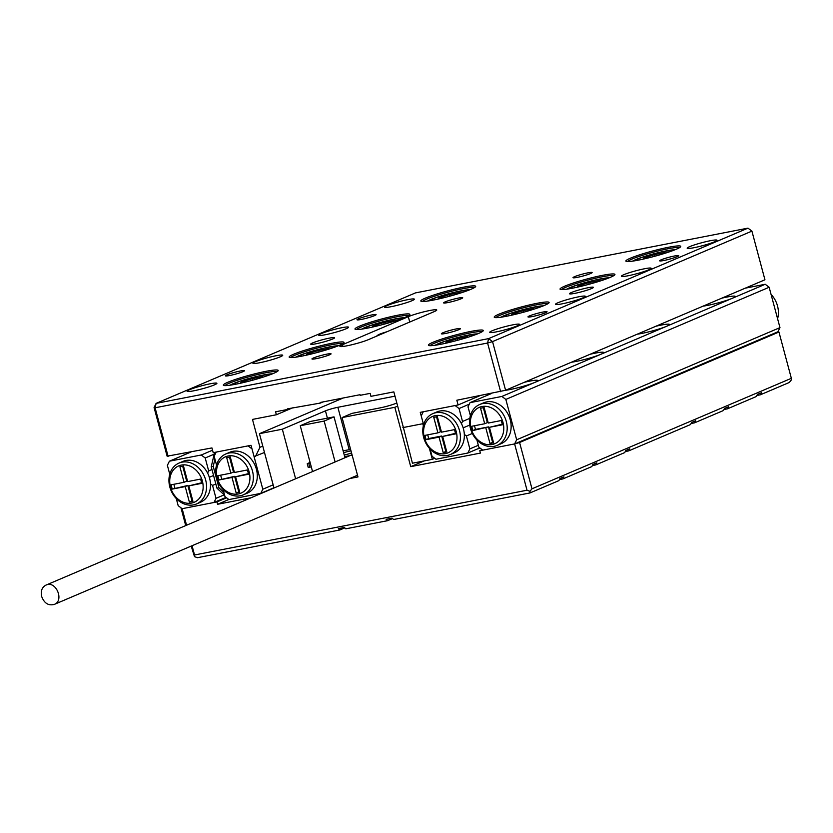 <?xml version="1.0" encoding="UTF-8"?>
<svg xmlns="http://www.w3.org/2000/svg" width="833" height="833" viewBox="0 0 833 833"><rect width="100%" height="100%" fill="white"/><g stroke="black" fill="none" stroke-linecap="round" stroke-linejoin="round"><path stroke-width="1.25" d="M791.35 378.317L778.949 332.023L519.584 442.5L531.985 488.804L791.35 378.317L791.319 379.973L789.32 382.462L760.352 394.8L761.372 392.728L757.416 394.415L756.406 396.487L727.438 408.826L728.459 406.754L724.502 408.43L723.492 410.502L694.524 422.841L695.545 420.769L691.588 422.456L690.578 424.528L628.696 450.882L629.717 448.81L625.76 450.497L624.75 452.569L595.782 464.908L592.325 465.574M756.895 395.477L760.352 394.8M723.981 409.492L727.438 408.826M691.067 423.518L694.524 422.841M625.239 451.559L628.696 450.882M595.782 464.908L596.803 462.836L592.846 464.512L591.836 466.584L562.869 478.923L563.889 476.851L559.932 478.538L558.922 480.61L529.955 492.949L393.572 519.511L392.114 518.147L386.137 519.313L387.605 520.677L392.551 518.563M559.412 479.6L562.869 478.923M387.605 520.677L345.789 528.82L344.331 527.456L338.354 528.622L339.822 529.975L344.779 527.872M339.822 529.975L197.463 557.704L194.506 556.642L194.537 554.986L527.029 490.221L514.617 443.927L519.584 442.5M181.552 508.245L182.135 508.692L216.976 501.903L217.611 504.277L251.035 497.77M196.463 503.975A22.231 18.118 -113.1 0 0 205.105 478.215A22.231 18.118 -113.1 0 0 182.021 462.159A22.231 18.118 -113.1 0 0 179.033 463.075A22.231 18.118 -113.1 0 0 171.077 490.627A22.231 18.118 -113.1 0 0 196.463 503.975L200.409 502.299A22.231 18.118 -113.1 0 0 210.478 483.838L212.55 485.41L216.018 498.342L213.987 502.486L182.135 508.692L186.561 525.227M192.059 545.73L194.537 554.986M396.82 403.005L396.352 403.203A12.349 1.229 165 0 1 379.817 407.941L351.942 413.376L342.071 417.583L394.832 407.306L410.731 466.657L480.412 453.09L479.777 450.715L514.617 443.927L516.658 439.782L505.839 399.424L501.893 396.446L470.041 402.651L468.011 406.796L470.395 415.677M342.071 417.583L357.971 476.934L349.798 478.527M335.105 461.951L324.152 421.071L334.023 416.864L310.136 421.519L300.255 425.725L324.152 421.071M300.255 425.725L312.542 471.561M295.621 478.777L282.335 429.214L325.453 410.846A9.267 0.916 165 0 1 337.865 407.295L349.214 449.664M273.995 487.982L259.448 433.67L282.335 429.214M397.653 406.108L394.832 407.306M343.186 398.007L259.448 433.67M394.988 396.164L337.865 407.295M334.023 416.864L344.977 457.744M226.586 497.811L216.976 501.903M778.949 332.023L777.928 331.763L779.969 327.619L769.151 287.26L765.215 284.272L745.316 288.156M482.182 449.695L479.777 450.715M194.506 556.642L191.215 546.084M185.717 525.592L181.125 508.432M228.825 499.498L217.611 504.277M270.163 489.617A23.47 2.332 165 0 1 269.069 489.835M424.236 460.909L410.731 466.657M480.245 448.227A23.47 2.332 165 0 1 477.444 448.945M531.985 488.804L529.986 491.293L527.029 490.221M529.955 492.949L529.986 491.293M316.051 343.769A12.349 1.229 165 0 1 310.699 344.164A12.349 1.229 165 0 1 322.309 339.781A12.349 1.229 165 0 1 334.564 337.771A12.349 1.229 165 0 1 328.421 340.541A12.349 1.229 165 0 1 316.051 343.769M574.874 293.351A12.349 1.229 165 0 1 569.522 293.747A12.349 1.229 165 0 1 581.132 289.363A12.349 1.229 165 0 1 593.388 287.354A12.349 1.229 165 0 1 587.244 290.123A12.349 1.229 165 0 1 574.874 293.351M408.305 316.665L342.478 344.706A16.056 1.593 -15 0 0 339.906 346.341A16.056 1.593 -15 0 0 351.151 344.904A16.056 1.593 -15 0 0 368.363 339.666L434.191 311.625A16.056 1.593 165 0 0 436.752 309.991A16.056 1.593 165 0 0 425.517 311.427A16.056 1.593 165 0 0 408.305 316.665L409.742 322.038M440.688 344.3A28.405 2.822 165 0 1 428.599 345.435A28.405 2.822 165 0 1 455.099 335.126A28.405 2.822 165 0 1 483.213 330.805A28.405 2.822 165 0 1 440.688 344.3M496.385 331.857A15.442 1.531 165 0 1 489.814 332.471A15.442 1.531 165 0 1 504.215 326.869A15.442 1.531 165 0 1 519.49 324.516A15.442 1.531 165 0 1 496.385 331.857M506.516 316.259A28.405 2.822 165 0 1 494.427 317.394A28.405 2.822 165 0 1 520.927 307.085A28.405 2.822 165 0 1 549.041 302.764A28.405 2.822 165 0 1 506.516 316.259M562.213 303.816A15.442 1.531 165 0 1 555.642 304.43A15.442 1.531 165 0 1 570.043 298.828A15.442 1.531 165 0 1 585.318 296.475A15.442 1.531 165 0 1 562.213 303.816M572.344 288.218A28.405 2.822 165 0 1 560.255 289.353A28.405 2.822 165 0 1 586.755 279.045A28.405 2.822 165 0 1 614.869 274.723A28.405 2.822 165 0 1 572.344 288.218M628.04 275.775A15.442 1.531 165 0 1 621.47 276.389A15.442 1.531 165 0 1 635.871 270.787A15.442 1.531 165 0 1 651.146 268.434A15.442 1.531 165 0 1 628.04 275.775M638.172 260.177A28.405 2.822 165 0 1 626.083 261.312A28.405 2.822 165 0 1 652.583 251.004A28.405 2.822 165 0 1 680.696 246.683A28.405 2.822 165 0 1 638.172 260.177M693.868 247.734A15.442 1.531 165 0 1 687.298 248.349A15.442 1.531 165 0 1 701.698 242.747A15.442 1.531 165 0 1 716.974 240.393A15.442 1.531 165 0 1 693.868 247.734M235.624 384.242A28.405 2.822 165 0 1 223.536 385.377A28.405 2.822 165 0 1 250.035 375.069A28.405 2.822 165 0 1 278.139 370.747A28.405 2.822 165 0 1 235.624 384.242M193.756 390.802A15.442 1.531 165 0 1 187.186 391.416A15.442 1.531 165 0 1 201.586 385.814A15.442 1.531 165 0 1 216.861 383.461A15.442 1.531 165 0 1 193.756 390.802M301.452 356.201A28.405 2.822 -15 0 0 343.967 342.707A28.405 2.822 -15 0 0 315.863 347.028A28.405 2.822 -15 0 0 289.363 357.336A28.405 2.822 -15 0 0 301.452 356.201M259.584 362.761A15.442 1.531 -15 0 0 282.689 355.42A15.442 1.531 -15 0 0 267.414 357.774A15.442 1.531 -15 0 0 253.013 363.375A15.442 1.531 -15 0 0 259.584 362.761M367.28 328.16A28.405 2.822 -15 0 0 409.794 314.666A28.405 2.822 -15 0 0 381.691 318.987A28.405 2.822 -15 0 0 355.191 329.295A28.405 2.822 -15 0 0 367.28 328.16M325.411 334.71A15.442 1.531 -15 0 0 348.517 327.379A15.442 1.531 -15 0 0 333.242 329.733A15.442 1.531 -15 0 0 318.841 335.335A15.442 1.531 -15 0 0 325.411 334.71M433.108 300.119A28.405 2.822 -15 0 0 475.622 286.625A28.405 2.822 -15 0 0 447.519 290.946A28.405 2.822 -15 0 0 421.019 301.254A28.405 2.822 -15 0 0 433.108 300.119M391.239 306.669A15.442 1.531 -15 0 0 414.345 299.339A15.442 1.531 -15 0 0 399.069 301.692A15.442 1.531 -15 0 0 384.669 307.294A15.442 1.531 -15 0 0 391.239 306.669M532.256 316.571A9.881 0.979 165 0 1 528.049 316.967A9.881 0.979 165 0 1 537.275 313.385A9.881 0.979 165 0 1 547.052 311.875A9.881 0.979 165 0 1 532.256 316.571M445.655 333.439A9.881 0.979 165 0 1 441.448 333.835A9.881 0.979 165 0 1 450.663 330.253A9.881 0.979 165 0 1 460.441 328.743A9.881 0.979 165 0 1 445.655 333.439M663.911 260.49A9.881 0.979 165 0 1 659.715 260.885A9.881 0.979 165 0 1 668.93 257.293A9.881 0.979 165 0 1 678.708 255.793A9.881 0.979 165 0 1 663.911 260.49M577.311 277.358A9.881 0.979 165 0 1 573.104 277.753A9.881 0.979 165 0 1 582.319 274.161A9.881 0.979 165 0 1 592.096 272.662A9.881 0.979 165 0 1 577.311 277.358M229.637 375.516A9.881 0.979 165 0 1 225.431 375.912A9.881 0.979 165 0 1 234.646 372.32A9.881 0.979 165 0 1 244.423 370.82A9.881 0.979 165 0 1 229.637 375.516M316.238 358.648A9.881 0.979 165 0 1 312.031 359.044A9.881 0.979 165 0 1 321.257 355.452A9.881 0.979 165 0 1 331.034 353.952A9.881 0.979 165 0 1 316.238 358.648M361.293 319.435A9.881 0.979 -15 0 0 376.079 314.739A9.881 0.979 -15 0 0 366.301 316.238A9.881 0.979 -15 0 0 357.086 319.83A9.881 0.979 -15 0 0 361.293 319.435M447.894 302.566A9.881 0.979 -15 0 0 462.69 297.87A9.881 0.979 -15 0 0 452.913 299.37A9.881 0.979 -15 0 0 443.697 302.962A9.881 0.979 -15 0 0 447.894 302.566M747.972 228.138L415.48 292.893L156.115 403.38L488.607 338.625L747.972 228.138L751.907 231.116L492.542 341.603L505.589 390.271L456.828 400.225L458.098 404.973L420.269 412.345L423.289 423.622L403.38 427.496L393.842 391.885L370.945 396.341L370.144 393.374L360.189 395.311L360.033 394.717L320.216 402.474L320.372 403.068L287.364 408.878L287.52 409.472L275.577 411.794L276.369 414.761L252.482 419.416L259.958 447.311L262.78 446.113M479.704 395.769L458.098 404.973M751.907 231.116L764.944 279.784L505.589 390.271A18.524 1.843 -15 0 0 510.004 389.542A18.524 1.843 -15 0 0 534.807 382.42A18.524 1.843 -15 0 0 537.774 380.535A18.524 1.843 -15 0 0 524.228 382.326M323.079 401.923L320.372 403.068M290.228 408.316L287.52 409.472M292.581 407.858L276.369 414.761M264.488 452.486L254.065 456.578L251.035 445.301L213.206 452.673L211.936 447.925L167.121 456.192L154.084 407.524L155.094 407.785L168.141 456.453M255.554 456.286L259.958 447.311M500.623 391.697L487.586 343.019L155.094 407.785L156.115 403.38L154.084 407.524M482.099 331.732A27.177 2.697 -15 0 0 455.453 336.428A27.177 2.697 -15 0 0 430.026 345.685M506.828 329.327A12.662 1.26 -15 0 0 503.184 330.305M547.927 303.691A27.177 2.697 -15 0 0 521.281 308.387A27.177 2.697 -15 0 0 495.854 317.644M572.656 301.286A12.662 1.26 -15 0 0 569.012 302.264M613.754 275.65A27.177 2.697 -15 0 0 587.109 280.346A27.177 2.697 -15 0 0 561.681 289.603M638.484 273.245A12.662 1.26 -15 0 0 634.84 274.224M679.582 247.609A27.177 2.697 -15 0 0 652.937 252.305A27.177 2.697 -15 0 0 627.509 261.562M704.312 245.204A12.662 1.26 -15 0 0 700.668 246.183M224.962 385.627A27.177 2.697 165 0 1 250.389 376.37A27.177 2.697 165 0 1 277.035 371.674M200.555 389.25A12.662 1.26 165 0 1 204.2 388.272M290.79 357.586A27.177 2.697 165 0 1 316.217 348.329A27.177 2.697 165 0 1 342.863 343.633M266.383 361.21A12.662 1.26 165 0 1 270.027 360.231M356.618 329.545A27.177 2.697 165 0 1 382.045 320.288A27.177 2.697 165 0 1 408.691 315.592M332.211 333.169A12.662 1.26 165 0 1 335.855 332.19M422.446 301.504A27.177 2.697 165 0 1 447.873 292.248A27.177 2.697 165 0 1 474.518 287.552M398.039 305.128A12.662 1.26 165 0 1 401.683 304.149M487.586 343.019L492.542 341.603L488.607 338.625L487.586 343.019M223.827 492.313L218.954 487.774L213.227 466.407L214.924 459.077M224.629 495.291L216.955 488.169L218.954 487.774M216.955 488.169L211.238 466.792L213.227 466.407M211.238 466.792L214.57 452.402M181.344 465.095A19.763 16.108 -113.1 0 0 175.18 496.27A19.763 16.108 -113.1 0 0 202.773 490.897A19.763 16.108 -113.1 0 0 181.344 465.095M201.784 483.348L188.799 485.878L192.944 501.362L189.362 502.06L185.218 486.576L172.223 489.106L171.077 484.827L184.072 482.297L179.918 466.803L183.499 466.105L187.654 481.599L200.638 479.069L201.784 483.348M210.478 483.838A22.231 18.118 -113.1 0 0 207.604 473.092A22.231 18.118 -113.1 0 0 185.978 460.472A22.231 18.118 -113.1 0 0 182.989 461.388L179.033 463.075M207.604 473.092L208.667 470.905L205.21 457.983L201.263 454.995L169.411 461.201L167.381 465.345L169.755 474.227M182.135 508.692L178.189 505.704L176.273 498.561M212.55 485.41L215.841 484.004M224.181 494.864L216.018 498.342M211.957 469.51L208.667 470.905M214.164 454.162L205.21 457.983M212.55 450.195L201.263 454.995M191.017 451.996L169.411 461.201M226.003 497.363L213.987 502.486M213.56 475.497L209.312 477.309M201.628 482.765L188.799 485.878M192.798 500.789L189.362 502.06M191.996 500.945L187.841 485.452L185.218 486.576M187.841 485.452L172.223 489.106M174.857 487.982L173.868 484.285M182.708 466.261L186.696 481.182L184.072 482.297M238.311 493.969A19.763 16.108 -113.1 0 0 244.465 462.794A19.763 16.108 -113.1 0 0 216.882 468.167A19.763 16.108 -113.1 0 0 238.311 493.969M217.861 475.716L230.856 473.186L226.701 457.692L230.283 456.994L234.437 472.488L247.432 469.958L248.578 474.227L235.583 476.757L239.737 492.251L236.156 492.949L232.001 477.455L219.006 479.985L217.861 475.716M243.246 494.864L247.203 493.188A22.231 18.118 -113.1 0 0 255.158 465.626A22.231 18.118 -113.1 0 0 229.773 452.277L225.826 453.964A22.231 18.118 -113.1 0 0 217.174 479.725A22.231 18.118 -113.1 0 0 240.258 495.781A22.231 18.118 -113.1 0 0 243.246 494.864A22.231 18.118 -113.1 0 0 251.212 467.313A22.231 18.118 -113.1 0 0 225.826 453.964M216.549 465.116L214.164 456.234L216.195 452.09L248.057 445.884L251.993 448.862L262.812 489.231L260.771 493.375L228.919 499.571L224.983 496.593L223.067 489.45M273.932 487.763L260.771 493.375M273.151 484.827L262.812 489.231M229.492 457.15L233.49 472.061L230.856 473.186M248.421 473.654L235.583 476.757M239.581 491.678L236.156 492.949M238.79 491.834L234.635 476.341L232.001 477.455M234.635 476.341L219.006 479.985M221.64 478.871L220.651 475.174M432.879 413.626A22.231 18.118 66.9 0 1 458.265 426.985A22.231 18.118 66.9 0 1 450.309 454.537A22.231 18.118 66.9 0 1 447.321 455.453A22.231 18.118 66.9 0 1 424.236 439.397A22.231 18.118 66.9 0 1 432.879 413.626L436.836 411.95A22.231 18.118 66.9 0 1 461.451 423.643A22.231 18.118 66.9 0 1 464.325 434.399L466.397 435.961L472.342 433.441M464.325 434.399A22.231 18.118 66.9 0 1 454.256 452.85L450.309 454.537M469.822 418.353L462.513 421.467L461.451 423.643M462.513 421.467L459.056 408.534L455.11 405.556L423.258 411.762L421.227 415.906L423.601 424.788M430.12 449.112L432.035 456.265L435.982 459.243L467.834 453.037L469.864 448.893L466.397 435.961M459.056 408.534L469.291 404.172M469.864 448.893L478.329 445.291M467.834 453.037L479.85 447.925M463.158 427.86L469.781 425.038M445.363 453.641A19.763 16.108 66.9 0 1 423.945 427.829A19.763 16.108 66.9 0 1 451.528 422.456A19.763 16.108 66.9 0 1 445.363 453.641M441.5 432.16L437.346 416.667L433.764 417.364L437.919 432.858L424.924 435.388L426.069 439.657L439.064 437.127L443.208 452.621L446.79 451.923L442.646 436.43L455.63 433.899L454.485 429.63L441.5 432.16M436.554 416.823L440.542 431.733L437.919 432.858M427.714 434.847L428.703 438.543L426.069 439.657M428.703 438.543L441.688 436.013L439.064 437.127M441.688 436.013L445.842 451.496L443.208 452.621M445.842 451.496L446.634 451.34M455.474 433.327L442.646 436.43M479.673 404.515L483.619 402.839A22.231 18.118 66.9 0 1 486.607 401.923A22.231 18.118 66.9 0 1 509.692 417.968A22.231 18.118 66.9 0 1 501.049 443.739L497.093 445.426A22.231 18.118 66.9 0 1 471.707 432.077A22.231 18.118 66.9 0 1 479.673 404.515A22.231 18.118 66.9 0 1 482.661 403.599A22.231 18.118 66.9 0 1 505.746 419.655A22.231 18.118 66.9 0 1 497.093 445.426M476.913 440.001L478.829 447.154L482.765 450.132L514.617 443.927L777.928 331.763M703.083 306.138A18.524 1.843 -15 0 0 707.488 305.409A18.524 1.843 -15 0 0 732.301 298.297A18.524 1.843 -15 0 0 735.258 296.413A18.524 1.843 -15 0 0 721.711 298.204M637.255 334.179A18.524 1.843 -15 0 0 641.66 333.45A18.524 1.843 -15 0 0 666.462 326.338A18.524 1.843 -15 0 0 669.43 324.454A18.524 1.843 -15 0 0 655.883 326.244M571.428 362.22A18.524 1.843 -15 0 0 575.832 361.491A18.524 1.843 -15 0 0 600.635 354.379A18.524 1.843 -15 0 0 603.602 352.494A18.524 1.843 -15 0 0 590.056 354.285M501.893 396.446L765.215 284.272M470.041 402.651L491.647 393.447M516.658 439.782L779.969 327.619M505.839 399.424L769.151 287.26M771.066 294.403A22.231 18.118 66.9 0 1 777.585 318.737M481.974 406.535A19.763 16.108 66.9 0 1 503.403 432.337A19.763 16.108 66.9 0 1 475.82 437.71A19.763 16.108 66.9 0 1 481.974 406.535M485.847 428.016L490.002 443.51L493.584 442.812L489.429 427.319L502.424 424.788L501.279 420.519L488.284 423.049L484.129 407.556L480.547 408.253L484.702 423.747L471.707 426.277L472.852 430.546L488.482 426.892L492.626 442.385L490.002 443.51M492.626 442.385L493.428 442.229M502.268 424.205L489.429 427.319M483.338 407.712L487.336 422.623L484.702 423.747M474.498 425.725L475.487 429.422L472.852 430.546M475.487 429.422L488.482 426.892M429.38 448.31L432.337 459.327L412.429 463.21L403.349 427.391M402.88 427.6L422.789 423.716L423.351 425.788M432.337 459.327L434.743 458.306M350.589 449.393L343.134 450.851M310.084 462.398L307.242 463.731L310.334 463.325M344.675 456.63L352.14 455.182M308.845 463.617L309.793 467.178L311.292 466.886M344.258 455.078A12.662 1.26 -15 0 0 351.557 453.006M350.974 450.82A12.662 1.26 -15 0 0 343.623 452.673M309.793 467.178L308.189 467.292L307.242 463.731M41.65 596.428C44.253 603.311 48.491 605.955 54.374 604.373C64.547 600.572 55.853 580.018 45.846 585.172C41.962 587.286 40.557 591.034 41.65 596.428M663.807 253.638L665.046 252.566L664.651 253.378M654.957 256.21L654.707 254.586L665.046 252.566M645.273 258.647L643.607 258.115L654.707 254.586M597.99 281.658L599.219 280.606L598.823 281.419M589.129 284.251L588.879 282.626L599.219 280.606M579.445 286.687L577.779 286.156L588.879 282.626M458.744 293.58L459.983 292.508L459.577 293.32M449.882 296.152L449.633 294.528L459.983 292.508M440.209 298.589L438.543 298.058L449.633 294.528M392.916 321.621L394.155 320.549L393.749 321.361M384.055 324.193L383.805 322.569L394.155 320.549M374.381 326.63L372.715 326.099L383.805 322.569M532.152 309.72L533.391 308.647L532.995 309.459M523.301 312.292L523.051 310.667L533.391 308.647M513.617 314.728L511.951 314.197L523.051 310.667M327.098 349.641L328.327 348.59L327.921 349.402M318.227 352.234L317.977 350.61L328.327 348.59M308.554 354.671L306.888 354.14L317.977 350.61M466.324 337.761L467.563 336.688L467.167 337.5M457.473 340.333L457.223 338.708L467.563 336.688M447.79 342.769L446.124 342.238L457.223 338.708M261.27 377.693L262.499 376.631L262.093 377.443M252.399 380.275L252.149 378.651L262.499 376.631M242.726 382.711L241.06 382.18L252.149 378.651M327.411 418.156L325.453 410.846M342.478 344.706L342.946 346.476M643.097 259.146L643.607 258.115M674.907 249.806A22.845 2.27 -15 0 0 653.364 253.909A22.845 2.27 -15 0 0 632.663 261.125M577.269 287.187L577.779 286.156M609.079 277.847A22.845 2.27 -15 0 0 587.536 281.95A22.845 2.27 -15 0 0 566.825 289.166M438.033 299.089L438.543 298.058M469.843 289.749A22.845 2.27 -15 0 0 448.3 293.851A22.845 2.27 -15 0 0 427.589 301.067M372.205 327.13L372.715 326.099M404.015 317.789A22.845 2.27 -15 0 0 382.472 321.892A22.845 2.27 -15 0 0 361.761 329.108M511.441 315.228L511.951 314.197M543.251 305.888A22.845 2.27 -15 0 0 521.708 309.991A22.845 2.27 -15 0 0 500.997 317.206M306.377 355.17L306.888 354.14M338.188 345.83A22.845 2.27 -15 0 0 316.644 349.933A22.845 2.27 -15 0 0 295.934 357.149M445.613 343.269L446.124 342.238M477.424 333.929A22.845 2.27 -15 0 0 455.88 338.031A22.845 2.27 -15 0 0 435.17 345.247M240.55 383.211L241.06 382.18M272.36 373.871A22.845 2.27 -15 0 0 250.816 377.974A22.845 2.27 -15 0 0 230.106 385.19M377.734 335.668A12.349 1.229 165 0 1 386.991 331.732M352.026 454.745L45.961 585.12M357.513 475.237L54.26 604.425M632.445 261.156L643.118 256.908L660.902 252.014L675.115 249.723M566.617 289.197L577.29 284.959L595.074 280.055L609.287 277.764M427.371 301.098L438.054 296.85L455.838 291.956L470.041 289.665M361.543 329.139L372.226 324.901L390.011 319.997L404.213 317.706M500.789 317.238L511.462 313L529.247 308.095L543.46 305.805M295.715 357.18L306.398 352.942L324.183 348.038L338.385 345.747M434.961 345.279L445.634 341.041L463.419 336.136L477.632 333.846M229.887 385.221L240.57 380.983L258.355 376.079L272.558 373.788M376.152 336.345L379.442 334.241L387.085 331.69"/></g></svg>
